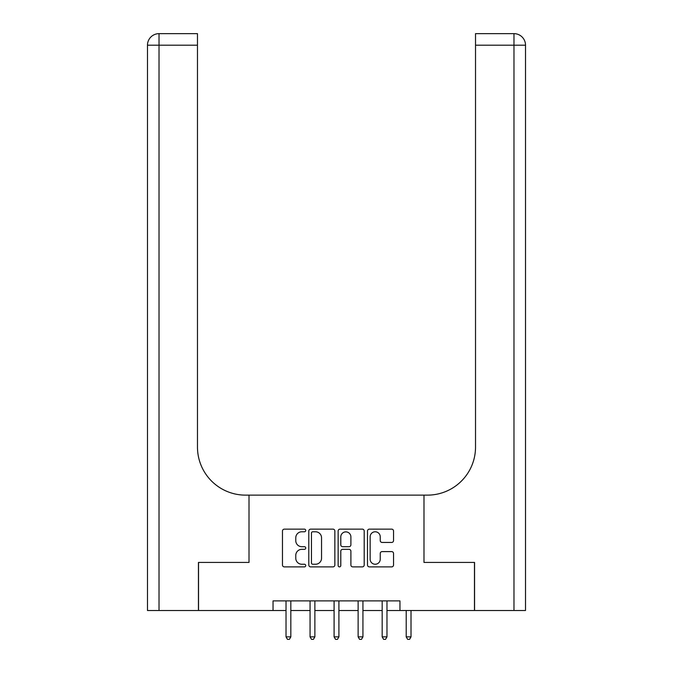 <?xml version="1.0" encoding="UTF-8"?>
<svg xmlns="http://www.w3.org/2000/svg" width="673" height="673" viewBox="0 0 673 673"><rect width="100%" height="100%" fill="white"/><g stroke="black" fill="none" stroke-linecap="round" stroke-linejoin="round"><path stroke-width="1.01" d="M305.735 530.459A1.321 1.321 0 0 0 304.415 529.138L284.359 529.138A1.884 1.884 0 0 0 282.475 531.031L282.475 565A1.884 1.884 0 0 0 284.359 566.885L304.415 566.885A1.321 1.321 0 0 0 305.735 565.564A1.321 1.321 0 0 0 304.415 564.243L301.815 564.243A6.04 6.04 0 0 1 295.775 558.203L295.775 555.376A6.04 6.04 0 0 1 301.815 549.336L304.415 549.336A1.321 1.321 0 0 0 305.735 548.015A1.321 1.321 0 0 0 304.415 546.695L301.815 546.695A6.04 6.04 0 0 1 295.775 540.655L295.775 537.82A6.04 6.04 0 0 1 301.815 531.779L304.415 531.779A1.321 1.321 0 0 0 305.735 530.459M391.661 542.446A1.884 1.884 0 0 0 393.545 540.562L393.545 531.031A1.884 1.884 0 0 0 391.661 529.138L369.384 529.138A1.884 1.884 0 0 0 367.5 531.031L367.5 565A1.884 1.884 0 0 0 369.384 566.885L391.661 566.885A1.884 1.884 0 0 0 393.545 565L393.545 553.484A1.884 1.884 0 0 0 391.661 551.599L382.129 551.599A1.884 1.884 0 0 0 380.245 553.484L380.245 559.196A5.048 5.048 0 0 1 375.189 564.243A5.048 5.048 0 0 1 370.142 559.196L370.142 536.835A5.048 5.048 0 0 1 375.189 531.779A5.048 5.048 0 0 1 380.245 536.835L380.245 540.562A1.884 1.884 0 0 0 382.129 542.446L391.661 542.446M525.52 610.504L525.52 45.184L525.52 610.504L474.558 610.504L474.558 562.435L423.99 562.435L474.465 562.435L474.465 610.504L399.955 610.504L399.955 600.896L273.045 600.896L273.045 610.504L286.025 610.504M273.045 610.504L198.535 610.504L198.535 562.435L249.01 562.435L249.01 495.135L423.99 495.135L423.99 562.435L423.99 495.135L427.448 495.135A48.069 48.069 0 0 0 475.525 447.065L475.525 33.65L513.979 33.65L475.525 33.65M334.851 531.031A1.884 1.884 0 0 0 332.958 529.138L310.69 529.138A1.884 1.884 0 0 0 308.806 531.031L308.806 565A1.884 1.884 0 0 0 310.69 566.885L332.958 566.885A1.884 1.884 0 0 0 334.851 565L334.851 531.031M340.042 529.138L362.31 529.138A1.884 1.884 0 0 1 364.194 531.031L364.194 565A1.884 1.884 0 0 1 362.31 566.885L352.778 566.885A1.884 1.884 0 0 1 350.894 565L350.894 551.221A1.884 1.884 0 0 0 349.001 549.336L342.683 549.336A1.884 1.884 0 0 0 340.79 551.221L340.79 565.564A1.321 1.321 0 0 1 339.47 566.885A1.321 1.321 0 0 1 338.149 565.564L338.149 531.031A1.884 1.884 0 0 1 340.042 529.138M290.829 610.504L310.06 610.504M314.871 610.504L334.094 610.504M338.906 610.504L358.129 610.504M362.94 610.504L382.171 610.504M386.975 610.504L399.955 610.504M312.768 531.779A1.321 1.321 0 0 0 311.448 533.1L311.448 562.922A1.321 1.321 0 0 0 312.768 564.243L315.502 564.243A6.04 6.04 0 0 0 321.543 558.203L321.543 537.82A6.04 6.04 0 0 0 315.502 531.779L312.768 531.779M350.894 536.928A5.048 5.048 0 0 0 345.846 531.88A5.048 5.048 0 0 0 340.79 536.928L340.79 544.802A1.884 1.884 0 0 0 342.683 546.695L349.001 546.695A1.884 1.884 0 0 0 350.894 544.802L350.894 536.928M291.072 600.896L290.972 601.14A1.926 1.926 0 0 0 290.829 601.855L290.829 636.851L286.025 636.851L286.025 601.855A1.926 1.926 0 0 0 285.882 601.14L285.789 600.896M290.829 636.851L289.39 639.35L287.464 639.35L286.025 636.851M315.107 600.896L315.006 601.14A1.926 1.926 0 0 0 314.871 601.855L314.871 636.851L310.06 636.851L310.06 601.855A1.926 1.926 0 0 0 309.925 601.14L309.824 600.896M314.871 636.851L313.425 639.35L311.506 639.35L310.06 636.851M339.142 600.896L339.041 601.14A1.926 1.926 0 0 0 338.906 601.855L338.906 636.851L334.094 636.851L334.094 601.855A1.926 1.926 0 0 0 333.959 601.14L333.858 600.896M338.906 636.851L337.459 639.35L335.541 639.35L334.094 636.851M363.176 600.896L363.075 601.14A1.926 1.926 0 0 0 362.94 601.855L362.94 636.851L358.129 636.851L358.129 601.855A1.926 1.926 0 0 0 357.994 601.14L357.893 600.896M362.94 636.851L361.494 639.35L359.575 639.35L358.129 636.851M387.211 600.896L387.118 601.14A1.926 1.926 0 0 0 386.975 601.855L386.975 636.851L382.171 636.851L382.171 601.855A1.926 1.926 0 0 0 382.028 601.14L381.928 600.896M386.975 636.851L385.536 639.35L383.61 639.35L382.171 636.851M198.442 562.435L249.01 562.435L249.01 495.135L245.552 495.135A48.069 48.069 0 0 1 197.475 447.065L197.475 45.184L159.021 45.184L159.021 610.504L198.442 610.504L198.442 562.435M159.021 610.504L147.48 610.504L147.48 45.184A11.534 11.534 0 0 1 159.021 33.65L197.475 33.65L197.475 45.184M197.475 33.65L159.021 33.65A11.534 11.534 0 0 0 147.48 45.184L159.021 45.184L159.021 33.65M245.552 495.135A48.069 48.069 0 0 1 197.475 447.065M513.979 610.504L513.979 45.184L525.52 45.184A11.534 11.534 0 0 0 513.979 33.65A11.534 11.534 0 0 1 525.52 45.184L525.52 495.135M427.448 495.135A48.069 48.069 0 0 0 475.525 447.065M411.01 610.504L411.01 636.851L406.206 636.851L406.206 610.504M411.01 636.851L409.571 639.35L407.645 639.35L406.206 636.851M513.979 33.65L513.979 45.184L475.525 45.184"/></g></svg>
